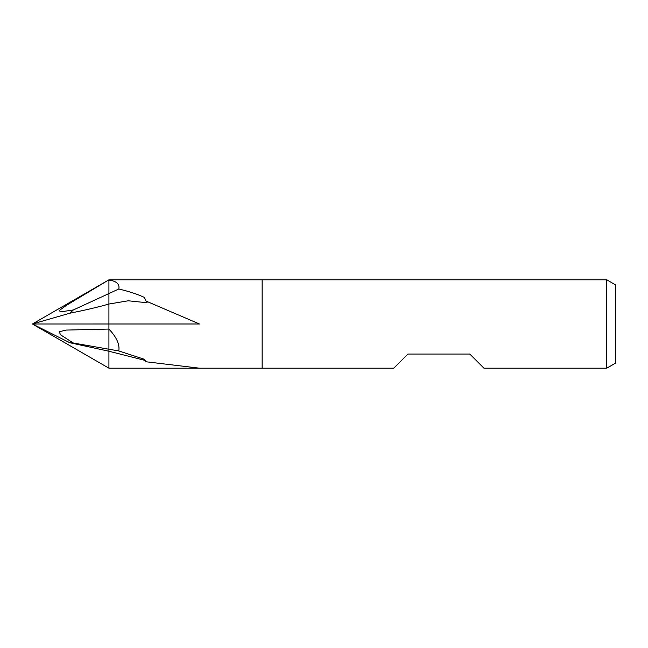<?xml version="1.0" encoding="UTF-8"?>
<svg xmlns="http://www.w3.org/2000/svg" width="648" height="648" viewBox="0 0 648 648"><rect width="100%" height="100%" fill="white"/><g stroke="black" fill="none" stroke-linecap="round" stroke-linejoin="round"><path stroke-width="0.97" d="M262.148 368.186L108.921 368.186L108.921 323.992L32.4 324L69.83 342.719L73.37 343.027L60.556 334.838L59.219 331.719L66.315 330.075L108.921 329.062C116.567 337.163 119.864 344.453 118.811 350.949L144.326 359.276L146.075 361.778L199.471 368.186L108.921 368.186L32.4 324L69.83 313.203L73.37 309.947L60.556 311.882L59.219 310.578L66.315 305.386L108.921 279.815L606.763 279.815L615.6 284.918L615.6 363.083L606.763 368.186L483.935 368.186L469.8 354.043L407.948 354.043L393.806 368.186L262.148 368.186L262.148 279.815M118.811 288.992L108.921 293.552L108.921 280.106C116.567 281.094 119.864 284.051 118.811 288.992C129.017 291.422 137.522 294.224 144.326 297.4L146.075 301.085L199.471 323.992L108.921 323.992L108.921 349.223L73.37 343.027M606.763 368.186L606.763 279.815M146.075 301.085L147.145 302.746L128.247 300.794L108.921 304.034L108.921 293.552L73.37 309.947M198.701 279.815L199.471 279.815M118.811 350.949L108.921 349.223L108.921 351.24L69.83 342.719M145.063 360.41L108.921 351.24M108.921 279.823L32.4 324M108.921 280.114L108.921 323.992M108.921 304.042C96.933 307.403 83.9 310.457 69.83 313.203"/></g></svg>
